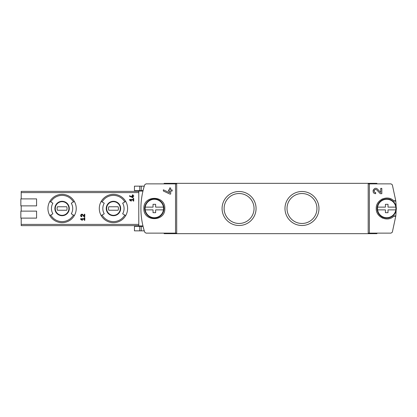 <?xml version="1.0" encoding="UTF-8"?>
<svg xmlns="http://www.w3.org/2000/svg" width="417" height="417" viewBox="0 0 417 417"><rect width="100%" height="100%" fill="white"/><g stroke="black" fill="none" stroke-linecap="round" stroke-linejoin="round"><path stroke-width="0.63" d="M369.363 183.866L391.016 183.866L392.34 184.825L395.749 200.728L393.804 200.78C387.664 194.51 375.774 199.738 376.233 208.49C375.774 217.257 387.638 222.496 393.804 216.22L395.749 216.272L392.34 232.175L391.016 233.134L369.363 233.134L369.363 183.866L368.195 183.866L368.195 233.134L369.363 233.134M377.614 189.209C374.039 185.674 370.63 193.509 375.675 193.686L375.675 192.586C372.72 192.487 374.716 187.89 376.812 189.959L380.314 193.686L381.821 193.686L381.821 188.369L380.721 188.369L380.721 192.513L377.614 189.209L380.721 192.513M143.855 208.5C143.229 222.016 165.44 222.016 164.819 208.505C165.46 195 143.234 194.963 143.855 208.5M175.536 233.134L146.018 233.134L144.694 232.175C139.643 216.392 139.643 200.608 144.694 184.825L146.018 183.866L175.536 183.866L175.536 233.134L176.699 233.134L176.699 183.866L175.536 183.866M169.589 192.717L169.589 191.028L168.489 191.028L168.489 189.928L169.589 189.928L169.589 187.984L170.689 187.984L170.689 189.928L172.158 189.928L172.158 191.028L170.689 191.028L170.689 194.072L169.896 194.072L163.355 191.022L163.355 189.808L169.589 192.717L163.355 189.808M129.525 200.024L131.141 201.156L131.386 200.806L130.276 200.024L133.195 200.024L133.195 201.072L133.721 201.072L133.721 198.456L133.195 198.456L133.195 199.503L129.525 199.503L129.525 200.024M80.606 219.243L82.217 220.374L82.467 220.025L81.351 219.243L84.276 219.243L84.276 220.296L84.797 220.296L84.797 217.674L84.276 217.674L84.276 218.722L80.606 218.722L80.606 219.243L82.217 220.374L82.467 220.025M21.199 218.112L21.199 225.623L138.788 225.623L138.788 226.41L143.036 226.41A75.477 75.477 0 0 0 144.266 230.846L141.238 230.846L141.238 226.41M138.788 190.59L134.451 190.59L134.451 186.154L144.266 186.154A75.477 75.477 0 0 0 143.036 190.59L138.788 190.59L138.788 225.623M138.788 191.377L21.199 191.377L21.199 198.888M36.576 205.878L20.85 205.878L20.85 198.888L36.576 198.888L36.576 205.878L21.199 205.878L21.199 211.122M82.795 214.619C81.096 212.925 79.475 216.684 81.873 216.757L81.873 216.23C80.851 215.297 81.034 214.88 82.415 214.979L84.078 216.757L84.797 216.757L84.797 214.223L84.276 214.223L84.276 216.199L82.795 214.619M132.497 197.074L132.497 196.271L131.97 196.271L131.97 195.745L132.497 195.745L132.497 194.817L133.023 194.817L133.023 195.745L133.721 195.745L133.721 196.271L133.023 196.271L133.023 197.721L129.525 196.266L129.525 195.688L132.497 197.074L129.525 195.688M284.978 208.5A16.998 16.998 0 0 1 310.472 193.78A16.998 16.998 0 0 1 310.472 223.22A16.998 16.998 0 0 1 284.978 208.5M222.079 208.5A16.998 16.998 0 0 1 247.573 193.78A16.998 16.998 0 0 1 247.573 223.22A16.998 16.998 0 0 1 222.079 208.5M376.932 183.866L376.932 183.339L164.121 183.339L164.121 183.866M164.121 233.134L164.121 233.661L376.932 233.661L376.932 233.134M138.788 225.936L142.927 225.936L143.036 226.41M47.934 208.5A14.152 14.152 0 0 1 74.341 201.421A14.152 14.152 0 0 1 74.341 215.579A14.152 14.152 0 0 1 47.934 208.5M73.434 201.948L71.291 203.183A10.628 10.628 0 0 1 71.291 213.817L74.341 215.579A14.152 14.152 0 0 1 49.826 215.579L52.881 213.817A10.628 10.628 0 0 1 52.881 203.183L50.733 201.948A13.104 13.104 0 0 1 73.434 201.948L74.341 201.421A14.152 14.152 0 0 0 49.826 201.421L50.733 201.948M99.298 208.5A14.152 14.152 0 0 1 125.71 201.421A14.152 14.152 0 0 1 125.71 215.579A14.152 14.152 0 0 1 99.298 208.5M124.803 201.948L122.655 203.183A10.628 10.628 0 0 1 122.655 213.817L125.71 215.579A14.152 14.152 0 0 1 101.195 215.579L104.245 213.817A10.628 10.628 0 0 1 104.245 203.183L102.102 201.948A13.104 13.104 0 0 1 124.803 201.948L125.71 201.421A14.152 14.152 0 0 0 101.195 201.421L102.102 201.948M106.637 208.5A6.813 6.813 0 0 1 116.859 202.599A6.813 6.813 0 0 1 116.859 214.401A6.813 6.813 0 0 1 106.637 208.5A6.813 6.813 0 0 1 116.859 202.599A6.813 6.813 0 0 1 116.859 214.401A6.813 6.813 0 0 1 106.637 208.5A6.813 6.813 0 0 1 116.859 202.599A6.813 6.813 0 0 1 116.859 214.401A6.813 6.813 0 0 1 106.637 208.5M118.115 210.246A4.978 4.978 0 0 0 118.115 206.754L108.79 206.754A4.978 4.978 0 0 0 108.79 210.246L118.115 210.246M55.268 208.5A6.813 6.813 0 0 1 65.49 202.599A6.813 6.813 0 0 1 65.49 214.401A6.813 6.813 0 0 1 55.268 208.5A6.813 6.813 0 0 1 65.49 202.599A6.813 6.813 0 0 1 65.49 214.401A6.813 6.813 0 0 1 55.268 208.5A6.813 6.813 0 0 1 65.49 202.599A6.813 6.813 0 0 1 65.49 214.401A6.813 6.813 0 0 1 55.268 208.5M66.746 210.246A4.978 4.978 0 0 0 66.746 206.754L57.421 206.754A4.978 4.978 0 0 0 57.421 210.246L66.746 210.246M36.576 218.112L20.85 218.112L20.85 211.122L36.576 211.122L36.576 218.112M393.804 216.22A1.397 1.397 0 0 1 395.749 216.272A75.477 75.477 0 0 0 396.124 210.449M396.124 206.551A75.477 75.477 0 0 0 395.749 200.728A1.397 1.397 0 0 1 393.804 200.78M138.788 226.41L134.451 226.41L134.451 230.846L141.238 230.846M224.111 208.5A14.965 14.965 0 0 1 246.562 195.537A14.965 14.965 0 0 1 246.562 221.463A14.965 14.965 0 0 1 224.111 208.5M287.011 208.5A14.965 14.965 0 0 1 309.461 195.537A14.965 14.965 0 0 1 309.461 221.463A14.965 14.965 0 0 1 287.011 208.5M391.37 199.107A10.482 10.482 0 0 0 388.435 198.158M382.498 198.904A10.482 10.482 0 0 0 381.67 199.31M377.932 214.229A10.482 10.482 0 0 0 378.151 214.547M382.008 217.867A10.482 10.482 0 0 0 382.493 218.096M388.425 218.842A10.482 10.482 0 0 0 389.546 218.591M84.078 216.757L82.415 214.979A0.74 0.74 0 0 0 81.8 214.75M81.742 214.755A0.74 0.74 0 0 0 81.19 215.198M81.174 215.229A0.74 0.74 0 0 0 81.873 216.23M131.386 200.806L130.276 200.024M373.231 189.985A2.658 2.658 0 0 0 373.106 190.355M376.812 189.959A1.559 1.559 0 0 0 374.242 190.418M374.164 190.652A1.559 1.559 0 0 0 374.289 191.742M374.367 191.877A1.559 1.559 0 0 0 375.675 192.586M377.609 207.119L385.423 207.119L385.423 204.309L388.008 204.309L388.008 207.119L395.822 207.119A9.21 9.21 0 0 1 386.715 217.71A9.21 9.21 0 0 1 377.609 207.119A9.21 9.21 0 0 1 395.822 207.119M395.822 209.881L388.008 209.881L388.008 212.691L385.423 212.691L385.423 209.881L377.609 209.881M386.715 198.888A9.612 9.612 0 0 1 395.04 213.306A9.612 9.612 0 0 1 378.391 213.306A9.612 9.612 0 0 1 386.715 198.888M145.231 207.119L153.044 207.119L153.044 204.309L155.63 204.309L155.63 207.119L163.443 207.119A9.21 9.21 0 0 1 154.337 217.71A9.21 9.21 0 0 1 145.231 207.119A9.21 9.21 0 0 1 163.443 207.119M163.443 209.881L155.63 209.881L155.63 212.691L153.044 212.691L153.044 209.881L145.231 209.881M154.337 198.888A9.612 9.612 0 0 1 162.661 213.306A9.612 9.612 0 0 1 146.013 213.306A9.612 9.612 0 0 1 154.337 198.888M138.788 224.403L21.199 224.403M138.788 192.597L21.199 192.597M142.927 191.064L138.788 191.064M54.872 208.5A7.214 7.214 0 0 1 65.688 202.255A7.214 7.214 0 0 1 65.688 214.745A7.214 7.214 0 0 1 54.872 208.5M73.434 215.052A13.104 13.104 0 0 1 50.733 215.052M106.241 208.5A7.214 7.214 0 0 1 117.057 202.255A7.214 7.214 0 0 1 117.057 214.745A7.214 7.214 0 0 1 106.241 208.5M124.803 215.052A13.104 13.104 0 0 1 102.102 215.052M141.238 186.154L141.238 190.59M139.747 186.154L139.747 190.59M139.747 230.846L139.747 226.41"/></g></svg>
